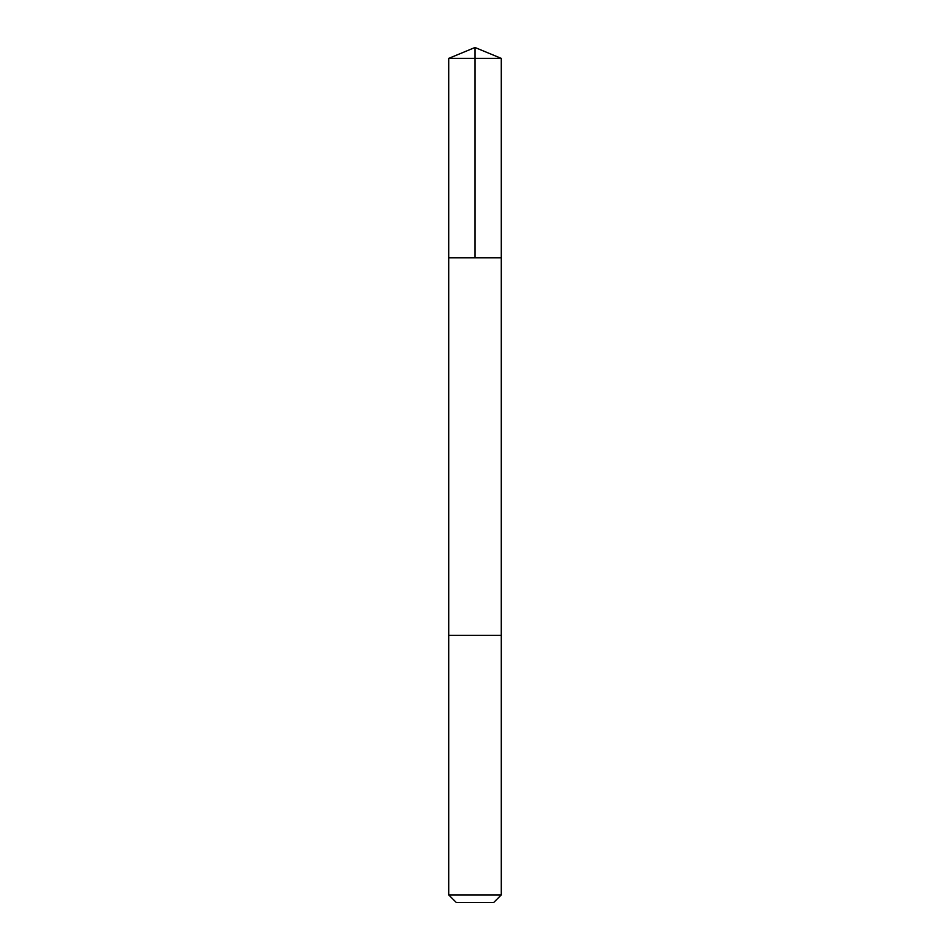 <?xml version="1.0" encoding="UTF-8"?>
<svg xmlns="http://www.w3.org/2000/svg" width="950" height="950" viewBox="0 0 950 950"><rect width="100%" height="100%" fill="white"/><g stroke="black" fill="none" stroke-linecap="round" stroke-linejoin="round"><path stroke-width="1.43" d="M448.709 257.83L501.291 257.83L501.291 58.389L448.709 58.389L448.709 257.83L501.291 257.83L501.279 635.312L448.721 635.312L448.709 257.83M460.833 635.312L448.709 635.312L448.709 894.912L501.291 894.912L501.291 635.312L460.833 635.312M501.291 894.912L493.703 902.5L456.297 902.5L448.709 894.912M475 257.83L475 47.5L448.709 58.389M475 47.5L501.291 58.389"/></g></svg>
